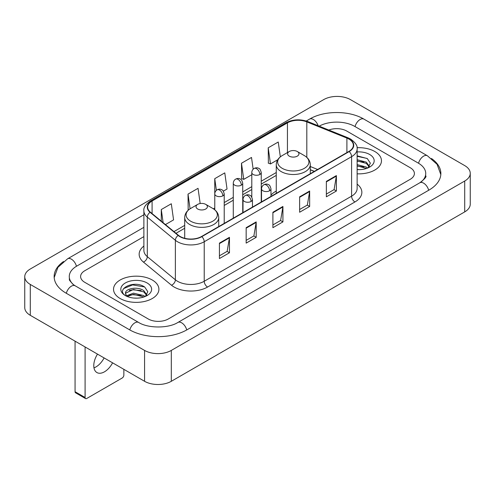 <?xml version="1.0" encoding="UTF-8"?>
<svg xmlns="http://www.w3.org/2000/svg" width="495" height="495" viewBox="0 0 495 495"><rect width="100%" height="100%" fill="white"/><g stroke="black" fill="none" stroke-linecap="round" stroke-linejoin="round"><path stroke-width="0.74" d="M276.266 191.058A25.047 14.46 0 0 0 270.975 195.098M314.294 171.406L310.297 169.791M374.82 151.513A22.683 13.099 0 0 0 357.05 147.714A22.683 13.099 0 0 1 374.82 151.513A22.683 13.099 0 0 1 381.466 160.77A22.683 13.099 0 0 0 374.82 151.513M152.262 280.003A22.683 13.099 0 0 0 127.537 277.163A22.683 13.099 0 0 0 113.534 289.266A22.683 13.099 0 0 0 120.18 298.528A22.683 13.099 0 0 0 144.899 301.368A22.683 13.099 0 0 0 158.907 289.266A22.683 13.099 0 0 0 152.262 280.003A22.683 13.099 0 0 0 127.537 277.163A22.683 13.099 0 0 0 113.534 289.266A22.683 13.099 0 0 0 120.18 298.528A22.683 13.099 0 0 0 144.899 301.368A22.683 13.099 0 0 0 158.907 289.266A22.683 13.099 0 0 0 152.262 280.003M348.919 139.064A15.122 8.731 180 0 1 353.35 145.239A15.122 8.731 180 0 1 348.919 151.414L201.552 236.499A15.122 8.731 180 0 1 178.472 235.329L150.393 212.182A15.122 8.731 180 0 1 147.659 207.176A15.122 8.731 180 0 1 152.089 201.001L287.44 122.859A15.122 8.731 180 0 1 306.807 121.881L346.902 138.086A15.122 8.731 180 0 1 348.919 139.064M349.192 138.909A15.5 8.947 0 0 0 347.119 137.907L307.024 121.702A15.5 8.947 0 0 0 287.174 122.704L151.823 200.846A15.5 8.947 0 0 0 150.084 212.306L178.157 235.459A15.5 8.947 0 0 0 201.818 236.653L349.192 151.569A15.5 8.947 0 0 0 349.192 138.909M219.427 243.113L219.427 258.551L229.457 252.766L229.457 237.328L219.427 243.113M219.427 255.81L227.149 251.355L229.414 237.841A3.781 2.184 -120 0 0 229.457 237.328M227.081 251.392L229.457 252.766M246.163 227.681L246.163 243.113L256.187 237.328L256.187 221.896L246.163 227.681M246.163 240.378L253.886 235.917L256.15 222.404A3.781 2.184 -120 0 0 256.187 221.896M253.817 235.96L256.187 237.328M326.366 181.374L326.366 196.812L336.39 191.027L336.39 175.589L326.366 181.374M326.366 194.071L334.088 189.616L336.353 176.102A3.781 2.184 -120 0 0 336.39 175.589M334.02 189.653L336.39 191.027M299.63 196.812L299.63 212.244L309.653 206.458L309.653 191.027L299.63 196.812M299.63 209.509L307.352 205.048L309.616 191.534A3.781 2.184 -120 0 0 309.653 191.027M307.284 205.091L309.653 206.458M272.9 212.244L272.9 227.681L282.923 221.896L282.923 206.458L272.9 212.244M272.9 224.94L280.622 220.485L282.88 206.972A3.781 2.184 -120 0 0 282.923 206.458M280.554 220.523L282.923 221.896M357.13 173.832A22.683 13.099 0 0 0 381.466 160.77A22.683 13.099 0 0 1 357.13 173.832M148.252 318.978A14.176 8.186 0 0 0 168.3 318.978L410.244 179.295A14.176 8.186 0 0 0 414.395 173.504A14.176 8.186 0 0 0 410.244 167.718L346.748 131.057A14.176 8.186 0 0 0 328.822 130.049A14.176 8.186 0 0 1 346.748 131.057L410.244 167.718A14.176 8.186 0 0 1 414.395 173.504A14.176 8.186 0 0 1 410.244 179.295L168.3 318.978A14.176 8.186 0 0 1 148.252 318.978L84.756 282.317L148.252 318.978M143.878 236.61L84.756 270.746A14.176 8.186 0 0 0 80.605 276.532A14.176 8.186 0 0 0 84.756 282.317A14.176 8.186 0 0 1 80.605 276.532A14.176 8.186 0 0 1 84.756 270.746L143.878 236.61M165.435 224.582L173.572 219.885L171.307 203.754L161.283 209.546L161.283 221.16M253.162 169.216L251.51 157.453L241.486 163.239L241.647 178.584M280.331 156.872L278.246 142.016L268.216 147.807L268.383 163.146M200.178 203.538L198.043 188.323L188.02 194.108L188.18 209.453M223.332 191.157L227.038 189.016L224.773 172.885L214.75 178.676L214.768 194.102M214.75 178.676L216.389 190.358M241.486 163.239L243.75 179.369L251.794 174.723M243.75 179.369L241.486 178.522M268.216 147.807L270.48 163.932L277.732 159.749M270.48 163.932L268.216 163.09M188.818 209.694L188.02 209.391M188.02 194.108L190.08 208.797M161.283 209.546L163.127 222.682M421.022 182.036A25.517 14.732 0 0 0 425.737 173.504A25.517 14.732 0 0 0 418.263 163.084L354.773 126.429A25.517 14.732 0 0 0 319.176 126.151M143.878 227.347L76.737 266.112A25.517 14.732 0 0 0 69.263 276.532A25.517 14.732 0 0 0 73.978 285.064M144.577 350.423A18.903 10.915 0 0 0 171.307 350.423L464.712 181.028A18.903 10.915 0 0 0 470.25 173.312A18.903 10.915 0 0 0 464.712 165.596L350.423 99.613A18.903 10.915 0 0 0 323.693 99.613L30.288 269.008A18.903 10.915 0 0 0 24.75 276.724A18.903 10.915 0 0 0 30.288 284.439L144.577 350.423L144.577 381.299A18.903 10.915 0 0 0 171.307 381.299L464.712 211.897A18.903 10.915 0 0 0 470.25 204.181L470.25 173.312M24.75 276.724L24.75 307.593A18.903 10.915 0 0 0 30.288 315.315L144.577 381.299M63.539 261.527A40.646 23.463 0 0 0 54.141 276.532A40.646 23.463 0 0 0 66.045 293.127L129.535 329.781A40.646 23.463 0 0 0 187.017 329.781L428.955 190.099A40.646 23.463 0 0 0 440.859 173.504A40.646 23.463 0 0 0 431.461 158.499M314.251 171.431L310.297 169.835M357.13 169.5L359.778 169.649M357.13 164.6L366.331 167.069L367.581 168.071M357.13 165.825L366.554 168.449M357.13 159.699L366.331 162.168L369.4 166.407M357.13 160.924L366.331 163.393L369.159 166.728M357.13 169.618A15.407 8.898 0 0 0 369.672 167.062A15.407 8.898 0 0 0 369.672 154.483A15.407 8.898 0 0 0 357.13 151.928M367.946 167.923L370.359 163.183L367.309 158.579L357.13 155.826M357.13 156.302L367.098 158.443M357.13 161.203L363.689 162.044M357.13 166.103L363.689 166.945M289.272 156.142A5.674 3.273 0 0 0 297.291 156.142A5.674 3.273 0 0 0 297.291 151.513L304.332 155.578A15.63 9.021 0 0 1 304.332 168.337A15.63 9.021 0 0 1 282.23 168.337A15.63 9.021 0 0 1 282.23 155.578C278.382 157.862 276.396 160.9 276.266 164.687A17.016 9.82 0 0 0 281.253 171.629A17.016 9.82 0 0 0 299.791 173.757A17.016 9.82 0 0 0 310.297 164.687C310.167 160.9 308.181 157.862 304.332 155.578L297.291 151.513A5.674 3.273 0 0 0 289.272 151.513A5.674 3.273 0 0 0 289.272 156.142M197.709 209.008A5.674 3.273 0 0 0 205.728 209.008A5.674 3.273 0 0 0 205.728 204.373L212.77 208.438A15.63 9.021 0 0 1 212.77 221.203A15.63 9.021 0 0 1 190.668 221.203A15.63 9.021 0 0 1 190.668 208.438C186.819 210.728 184.833 213.76 184.703 217.546A17.016 9.82 0 0 0 189.69 224.495A17.016 9.82 0 0 0 208.228 226.623A17.016 9.82 0 0 0 218.734 217.546C218.604 213.76 216.618 210.728 212.77 208.438L205.728 204.373A5.674 3.273 0 0 0 197.709 204.373A5.674 3.273 0 0 0 197.709 209.008M104.099 357.928A15.122 8.731 -60 0 1 95.993 366.906A15.122 8.731 -60 0 1 93.97 367.853M97.503 354.117A15.122 8.731 120 0 0 96.915 372.556A15.122 8.731 120 0 0 104.476 371.807A15.122 8.731 120 0 0 112.582 362.823M85.091 397.504A2.364 1.361 120 0 0 85.579 398.586L75.556 392.795A2.364 1.361 -60 0 1 75.067 391.712L85.091 397.504L85.091 346.952M75.067 341.166L75.067 391.712M85.579 398.586A2.364 1.361 120 0 0 86.761 398.469L122.185 378.019A2.364 1.361 120 0 0 123.855 375.123L123.855 369.332M133.656 298.04L137.22 298.145M126.578 295.775L133.458 293.151L143.773 295.565L145.023 296.567M127.209 296.437L133.458 294.377L143.995 296.944M126.683 296.251L125.582 293.665A10.68 6.169 0 0 0 127.302 296.517M146.842 294.902L143.773 290.664C137.363 285.881 124.171 288.833 125.582 293.665L125.538 293.195M125.606 293.813L125.903 293.021L133.458 289.476L143.773 291.889L146.6 295.224M145.388 296.412L147.801 291.679L144.744 287.075C133.935 279.304 114.729 289.544 125.823 295.824L126.374 296.159M147.114 282.973A15.407 8.898 0 0 0 125.328 282.973A15.407 8.898 0 0 0 125.328 295.558A15.407 8.898 0 0 0 147.114 295.552A15.407 8.898 0 0 0 147.114 282.973M123.571 288.622L132.617 284.91L144.54 286.939M129.22 290.423L132.617 289.81L141.125 290.54M129.22 295.323L132.617 294.711L141.125 295.441M357.13 184.134A23.63 13.643 180 0 1 354.94 201.966L207.566 287.044A4.727 2.729 60 0 1 204.225 281.259L351.592 196.175A18.903 10.915 0 0 0 357.13 188.459L357.13 148.946A18.903 10.915 180 0 1 351.592 156.661A4.727 2.729 -120 0 0 349.192 151.569M207.566 287.044A23.63 13.643 180 0 1 174.147 287.044A23.63 13.643 180 0 1 171.499 285.225L143.426 262.078A23.63 13.643 180 0 1 143.878 246.065M177.488 281.259A18.903 10.915 0 0 0 204.225 281.259L204.225 241.746A18.903 10.915 180 0 1 175.372 240.285L147.3 217.138A18.903 10.915 180 0 1 143.878 210.876L143.878 250.39A18.903 10.915 0 0 0 147.3 256.651L175.372 279.799A18.903 10.915 0 0 0 177.488 281.259M357.13 148.946C357.761 145.994 355.589 142.696 350.615 139.064L348.134 137.858A4.727 2.215 112 0 0 347.119 137.907M348.134 137.858L308.038 121.646C300.205 118.88 292.774 119.283 285.745 122.853A4.727 2.729 60 0 1 287.174 122.704M151.823 200.846A4.727 2.729 -120 0 0 150.393 201.001C145.487 204.522 143.315 207.82 143.878 210.876M150.084 212.306A4.727 3.162 129.5 0 0 147.3 217.138L147.3 256.651A4.727 3.162 -50.5 0 1 143.426 262.078M308.038 121.646A4.727 2.215 112 0 0 307.024 121.702M178.157 235.459A4.727 3.162 129.5 0 0 175.372 240.285L175.372 279.799A4.727 3.162 -50.5 0 1 171.499 285.225M201.818 236.653A4.727 2.729 60 0 1 204.225 241.746L351.592 156.661L351.592 196.175A4.727 2.729 60 0 0 354.94 201.966M152.089 201.001L152.089 213.58M346.902 138.086L346.902 152.578M306.807 121.881L306.807 157.361M317.635 169.476L310.297 166.506M287.44 122.859L287.44 152.571M276.266 172.526L261.249 181.195M251.794 186.652L242.736 191.887M233.281 197.338L224.223 202.573M214.768 208.03L213.401 208.822M184.703 225.386L173.943 231.598M272.9 212.739L282.88 206.972M299.63 197.301L309.616 191.534M326.366 181.869L336.353 176.102M246.163 228.17L256.15 222.404M219.427 243.602L229.414 237.841M186.733 329.942A7.561 4.368 -120 0 0 177.884 322.462C168.591 328.476 147.962 328.476 138.662 322.462L75.172 285.807L72.938 284.322L69.578 280.356L69.263 278.846M129.82 329.942A7.561 4.368 -60 0 1 134.881 322.839A7.561 4.368 -60 0 1 138.662 322.462M66.33 293.288A7.561 4.368 -60 0 1 71.391 286.178A7.561 4.368 -60 0 1 75.172 285.807M54.184 277.596L57.946 267.312L67.611 258.792A7.561 4.368 60 0 1 76.453 266.279M306.25 121.015L309.554 119.109A7.561 4.368 60 0 1 318.143 125.736M309.554 119.109C324.299 110.335 349.148 110.335 363.899 119.109A7.561 4.368 120 0 0 360.119 119.487A7.561 4.368 120 0 0 355.057 126.596M440.816 174.568L437.054 164.291L427.389 155.764A7.561 4.368 120 0 0 423.609 156.142A7.561 4.368 120 0 0 418.547 163.251M428.67 190.259A7.561 4.368 -120 0 0 419.828 182.779L177.884 322.462M171.307 381.299L171.307 350.423M30.288 315.315L30.288 284.439M464.712 211.897L464.712 181.028M269.589 190.773A4.727 2.729 0 0 0 270.975 188.843C270.227 186.108 269.478 184.771 268.729 184.821C267.362 183.855 265.747 183.837 263.885 184.753A4.727 2.729 60 0 1 266.248 184.981A4.727 2.729 -120 0 1 269.589 190.773A4.727 2.729 0 0 1 262.907 190.773A4.727 2.729 0 0 1 261.521 188.843C261.595 187.054 262.381 185.687 263.885 184.753M251.076 201.459A4.727 2.729 0 0 0 252.462 199.535C251.714 196.8 250.965 195.457 250.216 195.513C248.849 194.547 247.234 194.523 245.371 195.438A4.727 2.729 60 0 1 247.735 195.674A4.727 2.729 -120 0 1 251.076 201.459A4.727 2.729 0 0 1 244.394 201.459A4.727 2.729 0 0 1 243.008 199.535C243.076 197.74 243.868 196.379 245.371 195.438M259.863 174.469A4.727 2.729 0 0 0 261.249 172.538C260.5 169.81 259.751 168.467 259.009 168.517C257.635 167.558 256.02 167.533 254.158 168.449A4.727 2.729 60 0 1 256.521 168.684A4.727 2.729 -120 0 1 259.863 174.469A4.727 2.729 0 0 1 253.18 174.469A4.727 2.729 0 0 1 251.794 172.538C251.868 170.75 252.654 169.383 254.158 168.449M241.35 185.161A4.727 2.729 0 0 0 242.736 183.23C241.987 180.496 241.238 179.153 240.49 179.209C239.122 178.243 237.507 178.219 235.645 179.134A4.727 2.729 60 0 1 238.008 179.369A4.727 2.729 -120 0 1 241.35 185.161A4.727 2.729 0 0 1 234.667 185.161A4.727 2.729 0 0 1 233.281 183.23C233.355 181.436 234.141 180.075 235.645 179.134M222.837 195.847A4.727 2.729 0 0 0 224.223 193.916C223.474 191.188 222.725 189.845 221.977 189.894C220.609 188.935 218.994 188.911 217.132 189.826A4.727 2.729 60 0 1 219.495 190.061A4.727 2.729 -120 0 1 222.837 195.847A4.727 2.729 0 0 1 216.154 195.847A4.727 2.729 0 0 1 214.768 193.916C214.842 192.128 215.628 190.761 217.132 189.826M285.745 122.853L150.393 201.001M276.266 175.403L261.249 184.072M251.794 189.529L242.736 194.764M233.281 200.215L224.223 205.45M184.703 228.263L175.997 233.294M314.399 171.344L310.297 169.686M67.611 258.792L143.878 214.762M425.737 175.818C426.789 176.585 424.821 178.905 419.828 182.779M363.899 119.109L427.389 155.764M310.297 173.714L310.297 164.687M276.266 193.359L276.266 164.687M289.272 151.513L282.23 155.578M218.734 226.58L218.734 217.546M184.703 238.299L184.703 217.546M197.709 204.373L190.668 208.438M270.975 196.416L270.975 188.843M261.521 201.873L261.521 188.843M252.462 207.108L252.462 199.535M243.008 212.565L243.008 199.535M261.249 202.034L261.249 172.538M251.794 197.115L251.794 172.538M242.736 212.72L242.736 183.23M233.281 218.177L233.281 183.23M224.223 223.406L224.223 193.916M214.768 209.818L214.768 193.916"/></g></svg>
